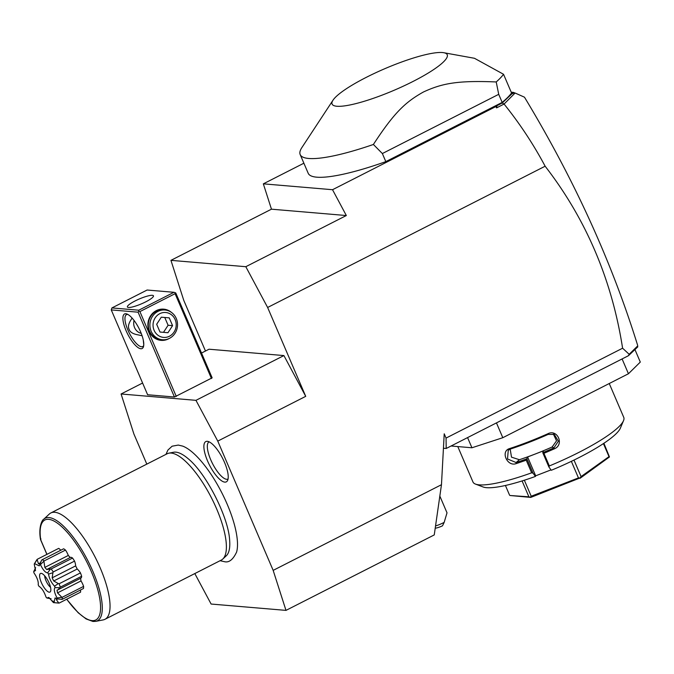 <?xml version="1.0" encoding="UTF-8"?>
<svg xmlns="http://www.w3.org/2000/svg" width="674" height="674" viewBox="0 0 674 674"><rect width="100%" height="100%" fill="white"/><g stroke="black" fill="none" stroke-linecap="round" stroke-linejoin="round"><path stroke-width="1.01" d="M194.811 573.566L211.114 604.039L285.987 610.383L273.164 570.373L217.769 441.108L195.957 400.339L121.084 393.987L133.899 433.997L146.814 464.116M220.095 560.701L224.223 561.627C228.865 562.95 232.985 559.757 236.608 552.057A63.044 20.565 -117 0 0 221.856 492.854A63.044 20.565 -117 0 0 182.671 446.104L178.265 445.076L172.106 446.205L167.91 450.064L165.964 454.369M207.306 441.318A22.604 7.372 63 0 1 207.314 441.318A22.604 7.372 63 0 1 222.622 458.379A22.604 7.372 63 0 1 227.408 480.798A22.604 7.372 63 0 1 224.804 482.129A22.604 7.372 63 0 1 207.584 461.008A22.604 7.372 63 0 1 207.306 441.318M205.477 351.028L183.766 300.36L170.943 260.349L271.462 209.184L346.335 215.537L332.526 189.714L495.862 106.568L496.561 107.882L504.076 104.057C519.721 123.502 533.412 144.228 545.14 166.217L267.629 307.479L305.718 396.346L217.769 441.108M443.433 448.244L446.196 448.48L446.053 438.083L444.217 433.795L441.47 484.707L434.25 534.92L285.987 610.383M545.14 166.217C586.119 219.219 611.941 279.878 622.599 348.214L446.053 438.083M273.164 570.373L441.47 484.707M637.528 346.175L637.815 346.84L628.454 355.704L446.196 448.48M622.599 348.214L629.179 354.297L628.454 355.704M467.571 437.594L471.935 447.772L451.058 446.003M496.452 422.893L502.804 437.704L471.935 447.772M634.866 349.385L640.3 362.073L628.446 373.75L622.094 358.939M628.446 373.75L502.804 437.704M553.379 434.073L556.556 440.83L552.124 447.014A73.078 13.707 156.8 0 1 535.535 453.897L527.599 456.972L535.678 475.819L535.442 476.425L533.033 473.148L531.643 472.819L526.226 460.157A82.026 15.384 156.8 0 1 516.158 463.628C507.109 466.989 500.243 451.058 509.687 448.547A82.026 15.384 -23.2 0 0 547.937 433.719C557.642 428.807 564.441 444.764 554.399 448.8A82.026 15.384 156.8 0 1 543.918 453.299L549.344 465.953L548.897 466.998L551.307 470.275A76.061 14.264 156.8 0 0 620.366 428.159L623.526 420.66A82.026 15.384 156.8 0 0 623.753 417.366L609.254 383.523M531.643 472.819A82.026 15.384 156.8 0 1 479.256 484.85A82.026 15.384 156.8 0 1 475.515 484.101A82.026 15.384 156.8 0 1 472.971 481.994L457.789 446.576M623.526 420.66A82.026 15.384 156.8 0 1 549.344 465.953M535.442 476.425A76.061 14.264 156.8 0 1 483.123 486.982L475.515 484.101M535.678 475.819L551.012 469.879M510.184 449.12L511.507 457.166L519.376 459.71A73.078 13.707 156.8 0 0 535.535 453.897L543.463 450.822L542.747 452.633L548.897 466.998M527.599 456.972L526.773 458.842A81.133 15.216 156.8 0 1 516.099 462.533L507.514 458.969L508.255 450.224L510.328 449.069A81.133 15.216 -23.2 0 0 548.156 434.401L554.314 434.435L558.384 441.175L553.927 447.865A81.133 15.216 156.8 0 1 542.831 452.616L543.918 453.299M533.033 473.148L526.874 458.783M526.773 458.842L526.226 460.157M516.158 463.628L516.099 462.533L519.376 459.71M509.687 448.547L510.328 449.069M547.937 433.719L548.156 434.401M554.399 448.8L553.927 447.865L552.124 447.014M510.024 495.5L530.775 497.412L528.896 496.814L510.024 495.5M505.424 485.474L509.578 495.179M522.089 480.933L528.896 496.814M524.347 480.217L531.205 496.233L530.354 497.227M573.995 460.072L581.072 476.585L580.07 477.95L578.461 477.917L531.205 496.233M580.07 477.95L530.775 497.412M571.358 461.345L578.461 477.917M603.896 443.265L609.456 456.955L609.01 456.635L581.072 476.585M609.456 456.955L580.044 478.313M603.415 443.585L609.01 456.635M635.953 348.315L637.646 345.956L629.179 354.297M637.646 345.956L637.705 345.535C611.748 261.866 574.004 179.082 524.473 97.191L515.105 93.02L504.076 104.057M495.862 106.568L496.974 105.675L496.561 107.882M496.974 105.675L502.155 103.038L504.051 103.906M267.629 307.479L245.816 266.702L346.335 215.537M245.816 266.702L170.943 260.349M201.518 353.041L209.033 349.216L283.906 355.569L305.718 396.346M332.526 189.714L263.34 183.842L303.881 163.209M263.34 183.842L271.462 209.184M502.155 103.038L513.419 92.389L511.229 92.203M333.007 100.19L301.826 147.648A111.859 20.978 -23.2 0 0 300.183 154.573L308.203 173.285A111.859 20.978 -23.2 0 0 385.823 161.625L502.181 102.397A111.859 20.978 -23.2 0 0 511.558 92.978L503.537 74.275L474.462 58.284L443.787 52.715A62.64 11.744 156.8 0 1 411.485 82.228A62.64 11.744 156.8 0 1 336.89 106.256A62.64 11.744 156.8 0 1 333.007 100.19A62.64 11.744 156.8 0 1 383.245 69.371A62.64 11.744 156.8 0 1 442.43 52.538A62.64 11.744 156.8 0 1 443.787 52.715M510.875 94.436L514.228 92.742L515.105 93.02M514.228 92.742L513.419 92.389M300.183 154.573A111.859 20.978 -23.2 0 0 308.759 158.474A111.859 20.978 -23.2 0 0 373.388 144.472C394.433 112.162 405.782 101.875 423.449 91.984C441.874 83.5 457.006 80.307 496.216 81.95A111.859 20.978 -23.2 0 0 503.537 74.275M496.216 81.95L498.718 94.326L502.181 102.397M498.718 94.326L382.36 153.546L385.823 161.625M373.388 144.472L382.36 153.546M283.906 355.569L195.957 400.339M142.593 383.034L121.084 393.987M176.268 396.43L139.906 311.599L138.709 311.219L138.094 312.188L111.261 309.914L147.614 394.745L174.448 397.02L212.142 377.836L175.788 293.005L175.147 292.676L175.088 293.696L211.451 378.518M138.094 312.188L174.448 397.02M140.832 348.753A19.386 6.327 63 0 1 126.063 330.631A19.386 6.327 63 0 1 125.827 313.747A19.386 6.327 63 0 1 127.024 314.042A19.386 6.327 63 0 1 138.97 328.381A19.386 6.327 63 0 1 143.528 346.478A19.386 6.327 63 0 1 140.832 348.753M111.261 309.914L111.935 307.925L138.777 310.209L138.709 311.219M139.906 311.599L175.088 293.696M169.258 338.449A15.662 14.508 -85.2 0 1 168.449 338.896A15.662 14.508 -85.2 0 1 149.198 331.473A15.662 14.508 -85.2 0 1 156.326 310.621A15.662 14.508 -85.2 0 1 171.466 312.424M138.777 310.209L173.951 292.297L147.117 290.022L111.935 307.925M152.366 295.313A14.171 2.654 156.8 0 1 153.453 295.81A14.171 2.654 156.8 0 1 143.655 302.862A14.171 2.654 156.8 0 1 128.498 307.47A14.171 2.654 156.8 0 1 127.411 306.973A14.171 2.654 156.8 0 1 137.21 299.922A14.171 2.654 156.8 0 1 152.366 295.313M173.951 292.297L175.147 292.676M143.714 345.467A17.895 5.839 63 0 1 142.711 346.562A17.895 5.839 63 0 1 141.515 346.765A17.895 5.839 63 0 1 128.608 331.659A17.895 5.839 63 0 1 126.468 314.665A17.895 5.839 63 0 1 127.664 314.455A17.895 5.839 63 0 1 127.942 314.488M143.764 344.776L143.267 339.999M142.096 335.762L138.094 334.868C133.031 333.992 130.04 332.172 129.138 329.401C127.765 326.865 128.515 323.469 131.388 319.223L132.045 318.002M141.211 333.344A10.439 9.672 -85.2 0 1 134.581 327.623A10.439 9.672 94.8 0 1 134.059 320.453M160.85 339.595A14.912 13.817 -85.2 0 1 149.544 331.136A14.912 13.817 -85.2 0 1 156.334 311.27A14.912 13.817 -85.2 0 1 163.369 309.88L164.978 310.015A14.912 13.817 94.8 0 0 151.153 331.271A14.912 13.817 -85.2 0 0 162.459 339.738L160.85 339.595M164.978 310.015A14.912 13.817 94.8 0 1 176.276 318.482A14.912 13.817 -85.2 0 1 162.459 339.738M175.147 319.594A12.494 11.576 94.8 0 0 159.789 313.671A12.494 11.576 94.8 0 0 154.102 330.311A12.494 11.576 -85.2 0 0 169.46 336.233A12.494 11.576 -85.2 0 0 175.147 319.594M167.952 332.729L160.008 332.038L156.671 324.261L161.288 317.176L169.241 317.867L172.569 325.643L167.952 332.729M169.241 317.867L164.768 317.488L168.096 325.264L163.479 332.349M161.288 317.184L164.768 317.488M172.569 325.643L168.096 325.264M435.539 525.956A10.439 1.955 -23.2 0 0 440.088 524.296A10.439 1.955 -23.2 0 0 444.174 522.375L442.506 525.821A7.456 1.399 156.8 0 1 435.21 528.197M439.836 496.072L447.014 512.83L444.174 522.375M168.896 453.164L173.58 452.246A58.343 19.032 63 0 1 175.796 452.144A58.343 19.032 63 0 1 188.181 458.724C206.05 473.106 228.528 517.261 229.64 540.169A58.343 19.032 63 0 1 226.287 555.789L222.782 559.041A59.657 19.453 -117 0 0 213.001 500.951A59.657 19.453 -117 0 0 171.154 453.063A59.657 19.453 -117 0 0 168.896 453.164A59.657 19.453 -117 0 0 167.177 453.754L50.828 512.973A59.657 19.453 -117 0 0 49.345 514.018L43.743 519.216A57.551 18.771 63 0 1 88.008 560.987A57.551 18.771 63 0 1 95.733 621.361L103.232 619.895A59.657 19.453 -117 0 0 104.95 619.305A59.657 19.453 -117 0 0 97.84 562.655A59.657 19.453 -117 0 0 54.805 512.282A59.657 19.453 -117 0 0 50.828 512.973M104.95 619.305L221.299 560.086A59.657 19.453 -117 0 0 222.782 559.041M46.953 554.348L40.718 539.798L40.937 538.88L40.718 539.798A56.11 18.299 63 0 1 67.552 532.671A56.11 18.299 63 0 1 100.578 608.058A56.11 18.299 63 0 1 66.751 599.22M43.97 561.653L44.829 567.398L46.708 569.522L50.457 568.974L47.694 572.799C45.503 572.841 43.077 570.111 40.432 564.61L44.139 560.945A24.609 8.029 -117 0 0 42.294 559.656L63.651 548.788A24.609 8.029 63 0 1 65.496 550.077A9.04 2.949 -117 0 1 68.301 555.452A20.136 6.563 -117 0 1 70.155 557.55M60.753 550.262A9.04 2.949 -117 0 0 58.705 548.366L37.348 559.235A24.609 8.029 -117 0 0 36.632 560.086L34.222 564.079L35.528 570.499L33.7 571.611A22.023 7.187 -117 0 0 33.936 572.841C37.171 577.61 38.595 581.603 38.216 584.813A22.023 7.187 -117 0 0 38.932 586.245C41.839 588.099 44.198 591.705 46.009 597.054A22.023 7.187 -117 0 0 46.877 598.023L48.831 597.434L53.44 602.615A22.023 7.187 -117 0 0 53.693 602.649L52.96 600.938L53.802 602.657L58.571 603.07A24.609 8.029 -117 0 0 59.202 603.062L54.038 602.666L55.074 597.931L57.02 598.891A22.023 7.187 -117 0 0 57.079 597.998C54.274 592.556 53.608 589.101 55.083 587.618A22.023 7.187 -117 0 0 54.577 586.203C51.308 582.681 49.295 578.637 48.528 574.08A22.023 7.187 -117 0 0 47.694 572.799M59.202 603.062L80.56 592.185A9.04 2.949 -117 0 0 80.442 590.045M62.252 597.265L83.61 586.388A24.609 8.029 63 0 1 83.466 588.503L62.101 599.38A24.609 8.029 -117 0 0 62.252 597.265L57.079 597.998M83.61 586.388A9.04 2.949 -117 0 0 81.006 580.929A20.136 6.563 -117 0 0 80.509 578.326M55.083 587.618L59.809 587.72L58.124 589.716L80.888 578.132A9.04 2.949 -117 0 0 81.655 576.27A24.609 8.029 63 0 0 80.459 572.908A9.04 2.949 -117 0 0 77.19 569.033A20.136 6.563 -117 0 0 75.623 565.89A9.04 2.949 -117 0 0 74.561 561.097A24.609 8.029 63 0 0 72.573 558.064A9.04 2.949 -117 0 0 70.399 557.423L46.708 569.522M44.139 560.945L65.496 550.077M44.829 567.398L68.301 555.452M48.528 574.08L52.917 572.723L53.204 571.965A24.609 8.029 -117 0 0 51.216 568.932L50.457 568.974M51.216 568.932L72.573 558.064M53.204 571.965L74.561 561.097M52.917 572.723L52.159 577.837L75.623 565.89M52.159 577.837L53.718 580.98L77.19 569.033M53.718 580.98L58.318 583.558L54.577 586.203M59.809 587.72L60.298 587.147A24.609 8.029 -117 0 0 59.101 583.785L58.318 583.558M59.101 583.785L80.459 572.908M60.298 587.147L81.655 576.27M58.124 589.716L57.012 590.188L57.534 592.876L81.006 580.929M57.534 592.876L61.595 596.995M57.02 598.891L62.101 599.38M57.13 598.672L56.363 599.649L57.703 598.967M56.363 599.649L58.748 602.986M58.461 603.062L53.693 602.649M37.146 559.673L38.46 563.759L39.774 563.868L41.687 560.052L39.244 565.865L34.576 563.633L37.348 559.235M38.46 563.759L40.28 562.832M42.294 559.656L41.687 560.052M40.432 564.61A22.023 7.187 -117 0 0 39.656 564.062M34.576 563.633A22.023 7.187 -117 0 0 34.222 564.079M41.181 573.347A10.439 3.404 -117 0 0 41.308 582.437A10.439 3.404 -117 0 0 49.261 592.193A10.439 3.404 -117 0 0 50.466 591.578A10.439 3.404 -117 0 0 48.258 581.224A10.439 3.404 -117 0 0 41.19 573.347A10.439 3.404 -117 0 0 41.181 573.347M51.114 598.739L46.877 598.023M33.7 571.611L35.646 567.719M44.669 575.79A7.903 2.578 -117 0 0 50.542 587.324M209.1 441.841A20.877 6.807 -117 0 0 211.585 461.665A20.877 6.807 -117 0 0 226.649 479.298A20.877 6.807 -117 0 0 228.039 479.054M40.516 539.529C38.266 526.638 42.386 519.603 43.743 519.216M66.659 599.262L78.201 612.776L86.095 618.934L92.961 621.462L95.733 621.361M40.541 539.604L46.877 554.39"/></g></svg>
